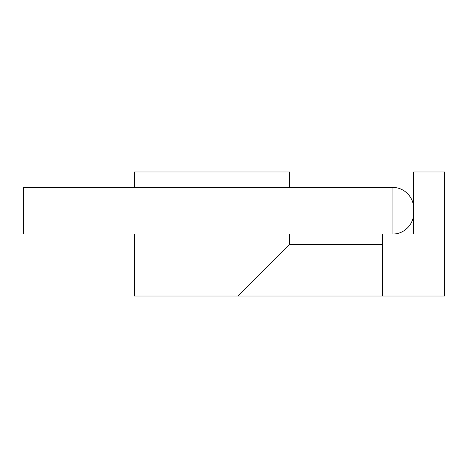 <?xml version="1.0" encoding="UTF-8"?>
<svg xmlns="http://www.w3.org/2000/svg" width="468" height="468" viewBox="0 0 468 468"><rect width="100%" height="100%" fill="white"/><g stroke="black" fill="none" stroke-linecap="round" stroke-linejoin="round"><path stroke-width="0.7" d="M392.921 234C403.972 234.234 413.823 224.377 413.589 213.326C413.823 224.377 403.972 234.234 392.921 234L392.921 187.487L23.4 187.487L23.4 234L413.589 234L413.589 171.984L444.6 171.984L444.6 296.016L237.879 296.016L289.557 244.337L382.584 244.337M413.589 208.161C413.823 197.11 403.972 187.253 392.921 187.487C403.972 187.253 413.823 197.11 413.589 208.161M134.515 234L134.515 296.016L237.879 296.016M382.584 296.016L382.584 234M134.515 187.487L134.515 171.984L289.557 171.984L289.557 187.487M289.557 244.337L289.557 234"/></g></svg>
